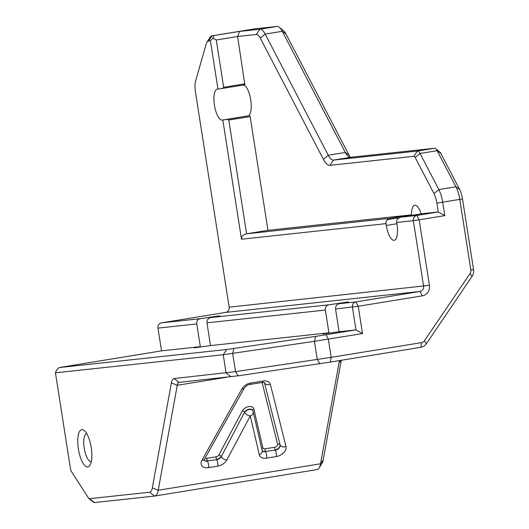 <?xml version="1.0" encoding="UTF-8"?>
<svg xmlns="http://www.w3.org/2000/svg" width="529" height="529" viewBox="0 0 529 529"><rect width="100%" height="100%" fill="white"/><g stroke="black" fill="none" stroke-linecap="round" stroke-linejoin="round"><path stroke-width="0.79" d="M86.683 433.542A14.276 4.88 -99.3 0 0 84.223 448.142A14.276 4.88 -99.3 0 0 91.279 461.718M243.505 84.984A15.658 5.356 80.7 0 1 250.819 100.47A15.658 5.356 80.7 0 1 247.916 115.891A15.658 5.356 80.7 0 1 247.817 115.904L227.483 119.323L228.799 120.063L250.157 116.578L267.965 230.32L246.607 233.805C243.109 234.605 241.403 236.41 241.482 239.22L222.815 120.017L222.187 120.083A15.658 5.356 -99.3 0 1 214.457 105.331A15.658 5.356 -99.3 0 1 217.247 89.163A15.658 5.356 -99.3 0 1 217.34 89.143L217.968 89.077L210.416 40.852L208.578 41.05A13.82 4.728 -99.3 0 0 206.945 42.274L209.96 37.433A18.422 6.302 80.7 0 1 212.017 35.82A18.422 6.302 80.7 0 1 212.136 35.807L239.604 31.423L259.904 29.234A18.422 6.302 80.7 0 1 265.174 34.087L328.244 155.242A18.422 6.302 -99.3 0 0 333.508 160.095L417.421 151.043A9.211 3.148 80.7 0 1 420.059 153.47L438.852 189.58A18.422 6.302 80.7 0 1 442.707 202.25L444.803 215.64L419.173 219.819L429.429 285.336A9.211 8.656 -96.2 0 1 422.314 295.83L358.239 306.278L362.51 333.574L314.418 341.317L223.225 354.734L55.452 372.826L70.397 468.258A4.609 1.574 -99.3 0 0 71.587 471.828L88.416 497.882A4.609 1.574 -99.3 0 0 88.918 498.477A4.609 1.574 -99.3 0 0 89.5 498.695L149.634 492.215A13.82 4.728 -99.3 0 0 152.332 487.857L171.363 382.897A13.82 4.728 80.7 0 1 174.061 378.546L235.517 371.642L331.187 357.346L421.626 342.6A4.609 4.325 83.8 0 0 424.437 340.775L470.096 273.467A4.609 4.325 83.8 0 0 470.843 270.048L459.794 199.459A18.422 6.302 -99.3 0 0 455.938 186.79L437.146 150.686A9.211 3.148 -99.3 0 0 435.684 148.702A9.211 3.148 -99.3 0 0 434.507 148.259L350.595 157.305A18.422 6.302 80.7 0 1 348.247 156.412A18.422 6.302 80.7 0 1 345.331 152.458L282.261 31.304A18.422 6.302 -99.3 0 0 279.338 27.343L283.736 30.973A13.82 4.728 80.7 0 1 285.924 33.942L348.995 155.096A23.031 7.875 -99.3 0 0 350.297 157.318M435.684 148.702L440.082 152.332A4.609 1.574 80.7 0 1 440.809 153.324L459.608 189.428A13.82 4.728 80.7 0 1 462.498 198.937L473.548 269.519A9.211 8.656 -96.2 0 1 472.053 276.363L426.394 343.665A9.211 8.656 -96.2 0 1 420.773 347.315L330.334 362.067L238.143 375.815L179.047 382.394A9.211 3.148 -99.3 0 0 178.987 382.401A9.211 3.148 -99.3 0 0 177.248 385.297L158.217 490.257A18.422 6.302 80.7 0 1 154.732 496.05A18.422 6.302 80.7 0 1 154.62 496.063L94.486 502.55A9.211 3.148 80.7 0 1 93.309 502.1L88.918 498.477M411.443 215.429A15.658 5.356 80.7 0 1 414.776 205.239A15.658 5.356 80.7 0 1 414.875 205.226A15.658 5.356 80.7 0 1 421.17 213.842M200.339 346.674L194.236 347.851L210.529 345.576L206.965 322.829C206.865 320.012 208.128 318.26 210.76 317.552L219.952 315.76L200.101 318.703C197.621 319.39 196.517 321.129 196.775 323.927L200.339 346.674L161.53 350.859L59.01 367.582L226.782 349.49L315.621 336.398L355.964 329.891L352.4 307.144A4.609 4.325 -96.2 0 1 355.957 301.9L420.033 291.446A4.609 4.325 83.8 0 0 423.59 286.202L413.334 220.686L396.71 222.478L396.995 224.296A15.658 5.356 80.7 0 1 394.184 240.325A15.658 5.356 80.7 0 1 386.335 225.447L386.051 223.628A4.609 4.325 -96.2 0 1 387.188 219.707L398.939 217.789M341.278 360.282L323.199 459.985A13.82 4.728 80.7 0 1 322.135 463.12L319.119 467.96A18.422 6.302 -99.3 0 0 320.541 463.781L339.479 360.573M78.385 449.002A18.885 6.46 80.7 0 1 84.296 430.573A18.885 6.46 80.7 0 1 91.186 447.269A18.885 6.46 80.7 0 1 89.963 465.295A18.885 6.46 80.7 0 1 78.385 449.002M325.348 310.06L328.912 332.807L322.809 333.984L339.102 331.709L335.545 308.962C335.439 306.152 336.709 304.393 339.34 303.692L348.532 301.894L328.674 304.843C326.201 305.524 325.09 307.263 325.348 310.06L206.965 322.829M362.51 333.574L355.964 329.891L339.102 331.709M328.912 332.807L210.529 345.576M206.945 42.274A13.82 4.728 -99.3 0 0 206.178 44.105L195.631 80.891A13.82 4.728 -99.3 0 0 195.466 91.993L229.163 307.164A4.609 4.325 -96.2 0 1 225.599 312.414L161.524 322.862A4.609 4.325 83.8 0 0 157.966 328.112L161.53 350.859M279.338 27.343A18.422 6.302 -99.3 0 0 276.991 26.45L254.852 28.837A18.422 6.302 -99.3 0 0 254.733 28.85A18.422 6.302 -99.3 0 0 254.621 28.877M245.026 83.82L223.668 87.305L222.643 88.389L244.854 84.766L237.614 36.501L216.255 39.986L223.668 87.305M228.799 120.063L246.607 233.805L389.298 218.417L387.188 219.707M267.965 230.32L410.656 214.933L389.298 218.417M410.656 214.933L410.954 215.508M396.71 222.478A4.609 4.325 -96.2 0 1 397.848 218.556L400.585 217.194L416.892 215.442L438.25 211.957L436.868 203.116A13.82 4.728 -99.3 0 0 433.978 193.614L415.179 157.503A4.609 1.574 -99.3 0 0 413.863 156.293L329.951 165.339A23.031 7.875 80.7 0 1 323.364 159.275L260.294 38.121A13.82 4.728 -99.3 0 0 256.34 34.484L237.614 36.501L239.604 31.423M444.803 215.64L438.25 211.957L421.944 213.716L400.585 217.194M222.815 120.017L227.483 119.323M217.968 89.077L222.643 88.389M249.701 115.699L250.157 116.578M316.944 469.587A18.422 6.302 -99.3 0 0 317.056 469.573A18.422 6.302 -99.3 0 0 319.119 467.96M413.334 220.686A4.609 4.325 -96.2 0 1 416.892 215.442L419.173 219.819L413.334 220.686M340.821 360.355L338.758 363.304M55.452 372.826L56.444 370.287L59.01 367.582M216.255 39.986L212.982 38.148L210.416 40.852M213.974 35.608L212.982 38.148M222.187 120.083L247.817 115.904M396.909 223.721L386.335 225.447M231.061 376.787L226.075 372.932L223.225 354.734L226.782 349.49M233.864 348.518L232.667 353.438L235.517 371.642L238.143 375.815M319.893 363.694L317.268 359.515L314.418 341.317L315.621 336.398M326.062 334.771L328.337 339.149L331.187 357.346L330.334 362.067M462.498 198.937L436.868 203.116M196.775 323.927L157.966 328.112M339.34 303.692L355.957 301.9L358.239 306.278L335.545 308.962M226.28 377.303L177.248 385.297L171.363 382.897M152.332 487.857L158.217 490.257L320.541 463.781L323.199 459.985M259.309 454.788L250.29 415.92L226.789 460.032A9.211 6.004 -27.5 0 1 217.743 466.122L208.512 467.629A9.211 6.004 -27.5 0 1 201.972 460.21L241.885 388.941A9.211 6.004 -27.5 0 1 250.845 383.009L263.045 381.019A9.211 6.004 -27.5 0 1 270.332 384.305L286.01 446.509A9.211 6.004 -27.5 0 1 276.303 456.567L266.616 458.147A9.211 6.004 -27.5 0 1 259.309 454.788A4.609 3.445 -13.1 0 0 262.186 450.648L253.166 411.78A4.609 4.609 0 0 0 252.763 410.696L252.604 410.385A4.609 3.002 152.5 0 0 248.749 409.254A4.609 3.002 152.5 0 0 244.603 412.223L221.261 456.646L244.603 412.223A1.845 1.012 -151.9 0 0 242.388 410.861A6.447 4.206 -27.5 0 1 248.69 406.609A6.447 4.206 -27.5 0 1 253.834 408.957L262.853 447.825A2.764 1.799 152.5 0 0 265.049 448.83L274.73 447.25A2.764 1.799 152.5 0 0 277.639 444.234L262.08 382.48M208.578 41.05L212.136 35.807L254.852 28.837M433.978 193.614L438.852 189.58L455.938 186.79L459.608 189.428M440.809 153.324L437.146 150.686L420.059 153.47L415.179 157.503M413.863 156.293L417.421 151.043L434.507 148.259M350.595 157.305L333.508 160.095L329.951 165.339M348.995 155.096L345.331 152.458L328.244 155.242L323.364 159.275M260.294 38.121L265.174 34.087L282.261 31.304L285.924 33.942M276.991 26.45L259.904 29.234L256.34 34.484M229.163 307.164L429.429 285.336M386.051 223.628L241.482 239.22M161.524 322.862L200.101 318.703M210.76 317.552L328.674 304.843M422.314 295.83L420.033 291.446L225.599 312.414M473.548 269.519L470.843 270.048M472.053 276.363L470.096 273.467M426.394 343.665L424.437 340.775M420.773 347.315L421.626 342.6M179.047 382.394L174.061 378.546M154.62 496.063L149.634 492.215M94.486 502.55L89.5 498.695M270.332 384.305A4.609 3.452 165.9 0 1 264.474 382.903L280.145 445.101L264.474 382.903A4.609 3.002 152.5 0 0 264.368 382.593M217.743 466.122A4.609 1.574 80.7 0 0 216.738 459.688L207.342 460.885L216.738 459.688A4.609 3.002 152.5 0 0 221.261 456.646A4.609 2.533 28.1 0 0 226.789 460.032M276.303 456.567A4.609 1.574 -99.3 0 0 275.292 450.133L265.452 451.402L275.292 450.133A4.609 3.002 152.5 0 0 280.145 445.101A4.609 3.452 165.9 0 0 286.01 446.509M205.159 457.962A2.764 1.799 152.5 0 0 206.938 458.306L216.169 456.805A2.764 1.799 152.5 0 0 218.887 454.98L242.388 410.861M262.166 450.569A4.609 3.002 152.5 0 0 265.611 451.713A4.609 1.574 -99.3 0 1 266.616 458.147M265.049 448.83A1.845 0.628 80.7 0 0 265.452 451.402A4.609 3.002 -27.5 0 1 262.146 450.47M277.639 444.234A1.845 1.382 -14.1 0 1 279.986 444.796A4.609 3.002 -27.5 0 1 275.133 449.822A1.845 0.628 80.7 0 1 274.73 447.25M218.887 454.98A1.845 1.012 -151.9 0 1 221.096 456.335A4.609 3.002 -27.5 0 1 216.573 459.377A1.845 0.628 -99.3 0 1 216.169 456.805M204.088 460.104A4.609 3.002 152.5 0 0 207.5 461.189A4.609 1.574 80.7 0 1 208.512 467.629M206.938 458.306A1.845 0.628 -99.3 0 0 207.342 460.885A4.609 3.002 -27.5 0 1 204.101 460.032M253.166 411.78A4.609 3.445 -13.1 0 1 250.29 415.92A4.609 2.533 28.1 0 1 244.762 412.527A4.609 3.002 -27.5 0 1 248.908 409.558A4.609 3.002 -27.5 0 1 252.763 410.696M263.045 381.019A4.609 1.574 80.7 0 1 262.172 382.467L249.972 384.457A4.609 1.574 -99.3 0 0 250.845 383.009M249.972 384.457C248.141 384.51 246.249 385.72 244.292 388.094A4.609 2.473 -150.7 0 1 241.885 388.941M244.292 388.094L204.379 459.364A4.609 2.473 -150.7 0 1 201.972 460.21M253.834 408.957A1.845 1.375 -13.1 0 0 252.67 410.511M262.853 447.825A1.845 1.375 -13.1 0 0 261.762 448.817M212.017 35.82L254.733 28.85M317.056 469.573L154.732 496.05M262.172 382.467L264.308 382.467M204.379 459.364L204.022 459.985"/></g></svg>
